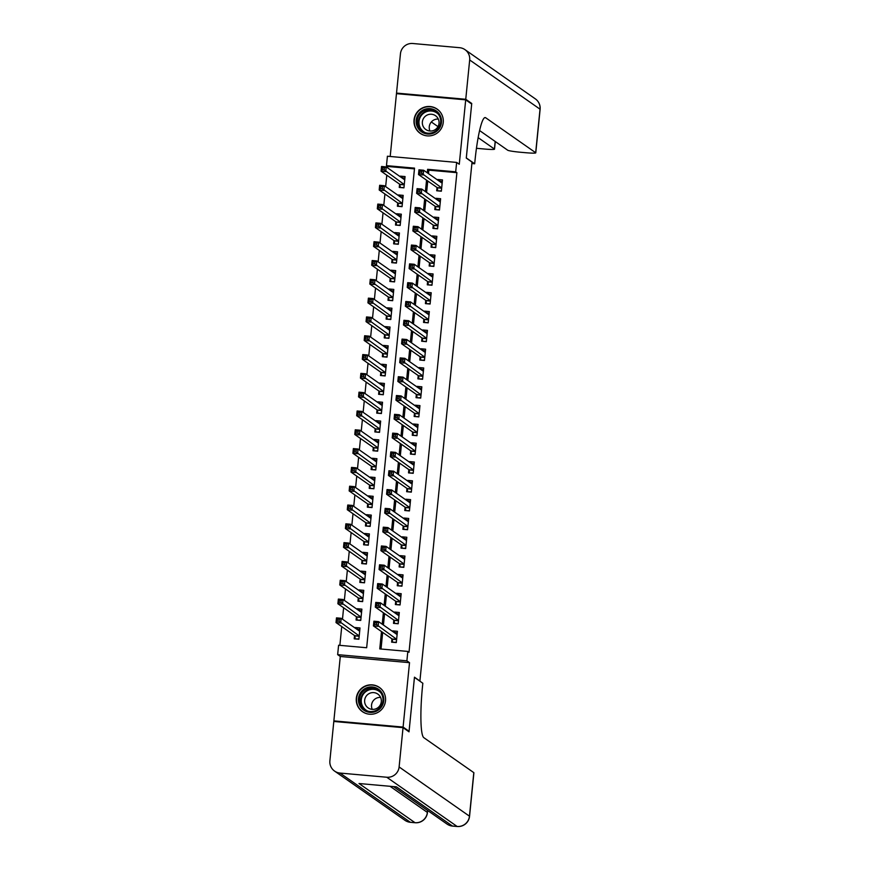 <?xml version="1.0" encoding="UTF-8"?>
<svg xmlns="http://www.w3.org/2000/svg" width="870" height="870" viewBox="0 0 870 870"><rect width="100%" height="100%" fill="white"/><g stroke="black" fill="none" stroke-linecap="round" stroke-linejoin="round"><path stroke-width="1.3" d="M414.044 119.897A14.79 14.605 -55 0 0 420.166 133.317A14.79 14.605 -55 0 0 443.232 122.507A14.79 14.605 -55 0 0 437.121 109.087A14.79 14.605 -55 0 0 414.044 119.897M356.319 698.24A14.79 14.605 -55 0 0 362.442 711.66A14.79 14.605 -55 0 0 385.508 700.85A14.79 14.605 -55 0 0 379.396 687.43A14.79 14.605 -55 0 0 356.319 698.24M414.457 168.867L387.661 166.475L386.465 165.637L387.411 156.23L456.641 162.418L455.695 171.825L427.627 169.313L427.29 172.793M419.884 681.188L472.029 162.114L466.287 158.101L471.681 104.03L465.7 99.843L396.47 93.656L390.195 156.48M334.798 721.545L333.862 720.893L403.093 727.081L409.52 662.668L406.888 660.83L337.658 654.642L338.593 645.236L366.661 647.748L414.533 168.138L386.465 165.637M409.52 662.668L340.29 656.48L333.862 720.893M340.29 656.48L337.658 654.642M387.661 166.475L387.531 167.823M386.791 175.185L385.649 186.626M384.921 193.999L383.779 205.44M383.039 212.802L381.897 224.242M381.158 231.616L380.016 243.056M379.287 250.419L378.146 261.859M377.406 269.232L376.264 280.662M375.535 288.035L374.394 299.476M373.654 306.849L372.512 318.279M371.773 325.652L370.631 337.092M369.902 344.466L368.76 355.895M368.021 363.269L366.879 374.709M366.139 382.071L365.008 393.512M364.269 400.885L363.127 412.326M362.388 419.688L361.246 431.128M360.517 438.502L359.375 449.942M358.636 457.305L357.494 468.745M356.754 476.118L355.612 487.548M354.884 494.921L353.742 506.362M353.002 513.735L351.861 525.165M351.132 532.538L349.99 543.978M349.251 551.352L348.109 562.781M347.369 570.154L346.227 581.595M345.499 588.957L344.357 600.398M343.617 607.771L342.476 619.212M341.736 626.574L339.865 645.344M420.21 681.221L414.468 677.197L409.074 731.268L408.084 731.181M409.074 731.268L403.093 727.081M437.012 187.485L436.686 190.78L441.362 191.193L442.482 179.916L437.806 179.492L437.74 180.112M435.13 206.299L434.804 209.583L439.48 210.007L440.611 198.719L435.924 198.306L435.87 198.925M433.249 225.102L432.923 228.397L437.599 228.81L438.73 217.522L434.054 217.108L433.989 217.728M431.379 243.904L431.052 247.2L435.729 247.624L436.849 236.335L432.172 235.911L432.118 236.542M429.497 262.718L429.171 266.013L433.847 266.427L434.978 255.138L430.302 254.725L430.237 255.345M427.627 281.521L427.29 284.816L431.977 285.229L433.097 273.952L428.421 273.528L428.355 274.159M425.745 300.335L425.419 303.619L430.095 304.043L431.215 292.755L426.539 292.342L426.485 292.962M423.864 319.138L423.538 322.433L428.214 322.846L429.345 311.569L424.669 311.145L424.603 311.775M421.993 337.951L421.667 341.236L426.344 341.66L427.464 330.372L422.787 329.958L422.722 330.578M420.112 356.754L419.786 360.049L424.462 360.463L425.593 349.185L420.906 348.761L420.852 349.381M418.242 375.568L417.904 378.852L422.581 379.276L423.712 367.988L419.035 367.575L418.97 368.195M416.36 394.371L416.034 397.666L420.71 398.079L421.83 386.802L417.154 386.378L417.1 386.998M414.479 413.185L414.153 416.469L418.829 416.893L419.96 405.605L415.284 405.192L415.218 405.811M412.608 431.988L412.271 435.283L416.958 435.696L418.078 424.408L413.402 423.994L413.337 424.614M410.727 450.79L410.401 454.086L415.077 454.51L416.208 443.221L411.521 442.797L411.466 443.428M408.846 469.604L408.519 472.899L413.196 473.313L414.327 462.024L409.65 461.611L409.585 462.231M406.975 488.407L406.649 491.702L411.325 492.126L412.445 480.838L407.769 480.414L407.704 481.045M405.094 507.221L404.767 510.516L409.444 510.929L410.575 499.641L405.898 499.228L405.833 499.848M403.223 526.024L402.886 529.319L407.562 529.732L408.693 518.455L404.017 518.031L403.952 518.661M401.342 544.837L401.016 548.122L405.692 548.546L406.812 537.258L402.136 536.844L402.081 537.464M399.46 563.64L399.134 566.936L403.81 567.349L404.941 556.071L400.265 555.647L400.2 556.278M397.59 582.454L397.253 585.738L401.94 586.162L403.06 574.874L398.384 574.461L398.319 575.081M395.709 601.257L395.382 604.552L400.059 604.965L401.19 593.688L396.502 593.264L396.448 593.884M393.827 620.071L393.501 623.355L398.177 623.779L399.308 612.491L394.632 612.078L394.567 612.697M357.864 629.314L355.33 627.531L355.264 628.162M354.536 635.524L354.21 638.819L358.886 639.243L360.006 627.955L355.33 627.531M359.745 610.501L357.211 608.728L357.146 609.348M356.406 616.721L356.08 620.016L360.756 620.43L361.887 609.141L357.211 608.728M361.626 591.698L359.082 589.914L359.027 590.545M358.288 597.907L357.962 601.203L362.638 601.627L363.758 590.338L359.082 589.914M363.497 572.884L360.963 571.111L360.898 571.731M360.169 579.105L359.832 582.4L364.519 582.813L365.639 571.525L360.963 571.111M365.378 554.081L362.844 552.309L362.779 552.928M362.04 560.302L361.713 563.586L366.39 564.01L367.521 552.722L362.844 552.309M367.249 535.267L364.715 533.495L364.66 534.115M363.921 541.488L363.595 544.783L368.271 545.196L369.391 533.919L364.715 533.495M369.13 516.465L366.596 514.692L366.531 515.312M365.791 522.685L365.465 525.969L370.142 526.394L371.272 515.105L366.596 514.692M371.012 497.651L368.467 495.878L368.412 496.498M367.673 503.871L367.347 507.166L372.023 507.58L373.154 496.302L368.467 495.878M372.882 478.848L370.348 477.075L370.283 477.695M369.554 485.068L369.228 488.353L373.904 488.777L375.024 477.489L370.348 477.075M374.763 460.034L372.229 458.262L372.164 458.892M371.425 466.255L371.099 469.55L375.775 469.963L376.906 458.686L372.229 458.262M376.645 441.231L374.1 439.459L374.046 440.079M373.306 447.452L372.98 450.736L377.656 451.16L378.776 439.872L374.1 439.459M378.515 422.418L375.981 420.645L375.916 421.276M375.187 428.638L374.85 431.933L379.537 432.346L380.658 421.069L375.981 420.645M380.397 403.615L377.863 401.842L377.797 402.462M377.058 409.835L376.732 413.13L381.408 413.544L382.539 402.255L377.863 401.842M382.267 384.812L379.733 383.028L379.668 383.659M378.939 391.021L378.613 394.317L383.289 394.741L384.409 383.452L379.733 383.028M384.148 365.998L381.615 364.226L381.549 364.845M380.81 372.219L380.484 375.514L385.16 375.927L386.291 364.639L381.615 364.226M386.03 347.195L383.485 345.423L383.431 346.042M382.691 353.416L382.365 356.7L387.041 357.124L388.172 345.836L383.485 345.423M387.9 328.381L385.366 326.609L385.301 327.229M384.573 334.602L384.246 337.897L388.923 338.31L390.043 327.033L385.366 326.609M389.782 309.579L387.248 307.806L387.183 308.426M386.443 315.799L386.117 319.083L390.793 319.507L391.924 308.219L387.248 307.806M391.663 290.765L389.118 288.992L389.064 289.612M388.324 296.985L387.998 300.28L392.674 300.694L393.795 289.416L389.118 288.992M393.534 271.962L391 270.189L390.935 270.809M390.206 278.183L389.869 281.467L394.556 281.891L395.676 270.603L391 270.189M395.415 253.148L392.881 251.376L392.816 252.006M392.076 259.369L391.75 262.664L396.426 263.077L397.557 251.8L392.881 251.376M397.285 234.345L394.752 232.573L394.686 233.193M393.958 240.566L393.631 243.85L398.308 244.274L399.428 232.986L394.752 232.573M399.167 215.532L396.633 213.759L396.568 214.39M395.828 221.752L395.502 225.047L400.178 225.46L401.309 214.183L396.633 213.759M401.048 196.729L398.503 194.956L398.449 195.576M397.71 202.949L397.383 206.244L402.06 206.658L403.191 195.369L398.503 194.956M399.591 184.135L399.254 187.431L403.941 187.855L405.061 176.566L400.385 176.142L400.32 176.773M381.495 631.555L379.766 648.911L407.823 651.423L409.02 652.261L456.891 172.662L428.834 170.15L428.486 173.63M427.746 181.003L426.604 192.444M425.865 199.817L424.723 211.247M423.994 218.62L422.853 230.061M422.113 237.423L420.971 248.863M420.232 256.237L419.09 267.677M418.361 275.04L417.219 286.48M416.48 293.853L415.338 305.294M414.609 312.656L413.467 324.097M412.728 331.47L411.586 342.91M410.847 350.273L409.705 361.713M408.976 369.087L407.834 380.516M407.095 387.889L405.953 399.33M405.213 406.703L404.071 418.133M403.343 425.506L402.201 436.947M401.462 444.32L400.32 455.749M399.591 463.123L398.449 474.563M397.71 481.926L396.568 493.366M395.828 500.739L394.686 512.18M393.958 519.542L392.816 530.983M392.076 538.356L390.935 549.796M390.195 557.159L389.053 568.599M388.324 575.973L387.183 587.402M386.443 594.775L385.301 606.216M384.573 613.589L383.431 625.019M382.691 632.392L381.027 649.031M391.957 638.874L391.63 642.169L396.307 642.582L397.427 631.305L392.751 630.88L392.685 631.5M456.641 162.418L459.273 164.256L465.7 99.843M456.891 172.662L455.695 171.825M407.823 651.423L406.888 660.83M426.55 180.166L425.408 191.607M424.669 198.98L423.527 210.409M422.798 217.783L421.656 229.223M420.917 236.596L419.775 248.026M419.035 255.399L417.894 266.84M417.165 274.202L416.023 285.643M415.284 293.016L414.142 304.456M413.413 311.819L412.271 323.259M411.532 330.633L410.39 342.073M409.65 349.435L408.508 360.876M407.78 368.249L406.638 379.679M405.898 387.052L404.757 398.493M404.017 405.866L402.875 417.296M402.147 424.669L401.005 436.109M400.265 443.482L399.123 454.912M398.395 462.285L397.253 473.726M396.513 481.088L395.371 492.529M394.632 499.902L393.49 511.342M392.762 518.705L391.62 530.145M390.88 537.519L389.738 548.959M388.999 556.321L387.857 567.762M387.128 575.135L385.986 586.576M385.247 593.938L384.105 605.379M383.376 612.752L382.234 624.182M428.834 170.15L427.627 169.313M395.284 632.653L392.751 630.88M402.919 177.926L400.385 176.142M397.166 613.85L394.632 612.078M399.047 595.036L396.502 593.264M400.918 576.234L398.384 574.461M402.799 557.42L400.265 555.647M404.67 538.617L402.136 536.844M406.551 519.803L404.017 518.031M408.432 501L405.898 499.228M410.303 482.197L407.769 480.414M412.184 463.384L409.65 461.611M414.066 444.581L411.521 442.797M415.936 425.767L413.402 423.994M417.817 406.964L415.284 405.192M419.688 388.15L417.154 386.378M421.569 369.348L419.035 367.575M423.451 350.534L420.906 348.761M425.321 331.731L422.787 329.958M427.203 312.917L424.669 311.145M429.084 294.114L426.539 292.342M430.954 275.301L428.421 273.528M432.836 256.498L430.302 254.725M434.706 237.695L432.172 235.911M436.588 218.881L434.054 217.108M438.469 200.078L435.924 198.306M440.34 181.264L437.806 179.492M393.273 642.31L396.339 642.234M394.197 632.555L397.275 632.838M392.696 641.908L392.142 639.004L373.437 625.921L373.904 621.213L378.58 621.637L397.101 634.589M376.721 622.702L378.58 621.637L378.113 626.335L373.437 625.921L374.665 624.41L376.536 624.584L376.721 622.702L374.85 622.529L374.665 624.41M396.633 639.298L376.536 624.584M373.904 621.213L374.85 622.529M359.854 629.488L356.776 629.217M358.918 638.895L355.852 638.971M359.68 631.239L341.16 618.287L340.692 622.985L336.016 622.572L354.721 635.665L355.275 638.569M337.245 621.071L336.016 622.572L336.483 617.874L341.16 618.287L339.3 619.353L337.429 619.19L337.245 621.071L339.115 621.234L339.3 619.353M339.115 621.234L359.212 635.948M337.429 619.19L336.483 617.874M382.68 694.303A12.8 12.648 125 0 1 376.329 711.236A12.8 12.648 125 0 1 359.538 705.048A12.8 12.648 125 0 1 365.889 688.116A12.8 12.648 125 0 1 382.68 694.303M360.517 704.733A11.843 11.701 -55 0 0 378.7 708.778A11.843 11.701 -55 0 0 378.015 690.051A11.843 11.701 -55 0 0 360.517 704.733M372.251 709.354A8.439 8.33 125 0 1 372.24 709.344A8.439 8.33 125 0 1 380.592 697.425M365.346 704.515A8.439 8.33 -55 0 0 378.298 707.408A8.439 8.33 -55 0 0 377.808 694.064A8.439 8.33 -55 0 0 365.346 704.515M383.539 691.889A14.692 14.518 -55 0 0 361.844 688.485A14.692 14.518 -55 0 0 368.053 714.02M440.405 115.96A12.8 12.648 125 0 1 434.054 132.892A12.8 12.648 125 0 1 417.263 126.705A12.8 12.648 125 0 1 423.614 109.772A12.8 12.648 125 0 1 440.405 115.96M418.242 126.389A11.843 11.701 -55 0 0 436.425 130.435A11.843 11.701 -55 0 0 435.75 111.708A11.843 11.701 -55 0 0 418.242 126.389M429.976 131.022A8.439 8.33 125 0 1 438.328 119.081A8.439 8.33 -55 0 0 425.376 116.21A8.439 8.33 -55 0 0 425.865 129.554A8.439 8.33 -55 0 0 438.328 119.103M441.264 113.546A14.692 14.518 -55 0 0 419.568 110.142A14.692 14.518 -55 0 0 425.778 135.677M403.038 727.646L333.808 721.458L329.882 760.771A11.375 11.234 -55 0 0 339.985 773.06L386.758 777.236A11.375 11.234 -55 0 0 399.112 766.959L403.038 727.646L409.02 731.833L414.457 677.382L422.831 683.244L422.505 686.441A47.393 6.351 95.1 0 0 423.799 737.651L473.802 772.636A11.375 0.87 5.7 0 1 473.9 772.756L469.55 816.299A11.375 0.87 -174.3 0 0 469.463 816.18L473.802 772.636M399.112 766.959L469.463 816.18A11.375 11.234 125 0 1 457.109 826.457L452.433 826.043L396.437 786.861L359.016 783.522L415.012 822.694L410.335 822.27A11.375 11.234 125 0 1 404.941 820.312L334.591 771.092M465.754 99.278L471.736 103.465L466.298 157.916L474.672 163.777L474.998 160.58A47.393 6.351 -84.9 0 1 485.199 117.559A47.393 6.351 -84.9 0 1 485.667 117.744L535.681 152.728L540.031 109.185L469.68 59.976L465.754 99.278L396.524 93.09L397.459 93.742M471.736 103.465L470.746 103.378M474.672 163.777L471.888 163.527M478.141 137.645L494.421 149.042A11.375 0.87 -174.3 0 1 494.519 149.161A11.375 0.87 -174.3 0 1 484.633 149.042L479.109 148.542A11.375 0.87 -174.3 0 1 476.455 148.281M431.324 121.963L438.012 126.639M469.68 59.976A11.375 11.234 -55 0 0 459.577 47.687L412.804 43.5A11.375 11.234 -55 0 0 400.45 53.777L396.524 93.09M479.587 130.554L507.71 150.227A11.375 0.87 -174.3 0 0 520.369 152.239L525.893 152.728A11.375 0.87 -174.3 0 0 535.768 152.859A11.375 0.87 -174.3 0 0 535.681 152.728M395.154 623.507L398.221 623.431M396.067 613.752L399.156 614.024M394.578 623.105L394.023 620.201L375.307 607.108L375.786 602.41L380.462 602.823L398.982 615.786M378.602 603.889L380.462 602.823L379.994 607.532L375.307 607.108L376.547 605.607L378.417 605.77L378.602 603.889L376.732 603.726L376.547 605.607M398.514 620.484L378.417 605.77M375.786 602.41L376.732 603.726M397.024 604.693L400.091 604.617M397.949 594.939L401.026 595.221M396.459 604.291L395.904 601.387L377.188 588.305L377.656 583.596L382.332 584.02L400.852 596.972M380.484 585.086L382.332 584.02L381.865 588.718L377.188 588.305L378.417 586.804L380.288 586.967L380.484 585.086L378.613 584.923L378.417 586.804M400.385 601.681L380.288 586.967M377.656 583.596L378.613 584.923M398.906 585.891L401.973 585.814M399.83 576.136L402.908 576.408M398.329 585.488L397.775 582.585L379.07 569.491L379.537 564.793L384.214 565.206L402.734 578.169M382.354 566.272L384.214 565.206L383.746 569.915L379.07 569.491L380.299 567.99L382.169 568.154L382.354 566.272L380.484 566.109L380.299 567.99M402.266 582.867L382.169 568.154M379.537 564.793L380.484 566.109M400.787 567.077L403.843 567.001M401.701 557.322L404.789 557.605M400.211 566.685L399.656 563.782L380.94 550.688L381.408 545.979L386.095 546.404L404.615 559.356M384.235 547.469L386.095 546.404L385.617 551.101L380.94 550.688L382.18 549.188L384.051 549.351L384.235 547.469L382.365 547.306L382.18 549.188M404.137 564.064L384.051 549.351M381.408 545.979L382.365 547.306M361.735 610.675L358.647 610.403M360.789 620.082L357.733 620.158M361.561 612.436L343.041 599.484L342.562 604.182L337.886 603.758L356.602 616.852L357.157 619.755M339.126 602.257L337.886 603.758L338.365 599.06L343.041 599.484L341.181 600.55L339.311 600.376L339.126 602.257L340.996 602.432L341.181 600.55M340.996 602.432L361.094 617.135M339.311 600.376L338.365 599.06M363.606 591.872L360.528 591.6M362.67 601.279L359.604 601.355M363.432 593.634L344.911 580.671L344.444 585.369L339.768 584.955L358.483 598.049L359.038 600.952M340.996 583.455L339.768 584.955L340.235 580.257L344.911 580.671L343.063 581.736L341.192 581.573L340.996 583.455L342.867 583.618L343.063 581.736M342.867 583.618L362.964 598.332M341.192 581.573L340.235 580.257M365.487 573.058L362.409 572.786M364.552 582.465L361.485 582.541M365.313 574.82L346.793 561.868L346.325 566.566L341.649 566.153L360.354 579.235L360.909 582.139M342.878 564.641L341.649 566.153L342.117 561.444L346.793 561.868L344.933 562.933L343.063 562.76L342.878 564.641L344.748 564.815L344.933 562.933M344.748 564.815L364.845 579.518M343.063 562.76L342.117 561.444M367.368 554.255L364.28 553.983M366.422 563.662L363.366 563.738M367.194 556.017L348.674 543.054L348.196 547.763L343.519 547.339L362.235 560.432L362.79 563.336M344.759 545.838L343.519 547.339L343.987 542.641L348.674 543.054L346.815 544.12L344.944 543.957L344.759 545.838L346.63 546.001L346.815 544.12M346.63 546.001L366.716 560.715M344.944 543.957L343.987 542.641M402.658 548.274L405.724 548.198M403.582 538.519L406.66 538.791M402.092 547.872L401.527 544.968L382.822 531.874L383.289 527.176L387.966 527.59L406.486 540.553M386.117 528.666L387.966 527.59L387.498 532.299L382.822 531.874L384.051 530.374L385.921 530.548L386.117 528.666L384.246 528.492L384.051 530.374M406.018 545.251L385.921 530.548M383.289 527.176L384.246 528.492M369.239 535.452L366.161 535.17M368.304 544.848L365.237 544.924M369.065 537.203L350.545 524.251L350.077 528.949L345.401 528.536L364.106 541.618L364.66 544.522M346.63 527.024L345.401 528.536L345.868 523.827L350.545 524.251L348.696 525.317L346.815 525.154L346.63 527.024L348.5 527.198L348.696 525.317M348.5 527.198L368.597 541.912M346.815 525.154L345.868 523.827M404.539 529.471L407.606 529.395M405.463 519.705L408.541 519.988M403.963 529.069L403.408 526.165L384.703 513.072L385.171 508.363L389.847 508.787L408.367 521.739M387.987 509.853L389.847 508.787L389.379 513.485L384.703 513.072L385.932 511.571L387.803 511.734L387.987 509.853L386.117 509.689L385.932 511.571M407.899 526.448L387.803 511.734M385.171 508.363L386.117 509.689M371.12 516.639L368.043 516.367M370.185 526.045L367.118 526.122M370.946 518.4L352.426 505.437L351.958 510.146L347.271 509.722L365.987 522.816L366.542 525.719M348.511 508.221L347.271 509.722L347.75 505.024L352.426 505.437L350.566 506.503L348.696 506.34L348.511 508.221L350.382 508.385L350.566 506.503M350.382 508.385L370.479 523.098M348.696 506.34L347.75 505.024M406.421 510.657L409.476 510.581M407.334 500.902L410.422 501.174M405.844 510.255L405.289 507.351L386.574 494.258L387.041 489.56L391.717 489.973L410.238 502.936M389.869 491.05L391.717 489.973L391.25 494.682L386.574 494.258L387.813 492.757L389.684 492.931L389.869 491.05L387.998 490.876L387.813 492.757M409.77 507.634L389.684 492.931M387.041 489.56L387.998 490.876M373.002 497.836L369.913 497.553M372.055 507.232L369 507.308M372.817 499.587L354.297 486.635L353.829 491.332L349.153 490.919L367.869 504.013L368.423 506.905M350.382 489.418L349.153 490.919L349.62 486.21L354.297 486.635L352.448 487.7L350.577 487.537L350.382 489.418L352.263 489.582L352.448 487.7M352.263 489.582L372.349 504.296M350.577 487.537L349.62 486.21M408.291 491.854L411.358 491.778M409.215 482.1L412.293 482.371M407.715 491.452L407.16 488.548L388.455 475.455L388.923 470.757L393.599 471.17L412.119 484.122M391.739 472.236L393.599 471.17L393.131 475.868L388.455 475.455L389.684 473.954L391.554 474.117L391.739 472.236L389.869 472.073L389.684 473.954M411.651 488.831L391.554 474.117M388.923 470.757L389.869 472.073M374.872 479.022L371.794 478.75M373.937 488.429L370.87 488.505M374.698 480.784L356.178 467.821L355.71 472.53L351.034 472.105L369.739 485.199L370.294 488.103M352.263 470.605L351.034 472.105L351.502 467.407L356.178 467.821L354.318 468.897L352.448 468.723L352.263 470.605L354.133 470.768L354.318 468.897M354.133 470.768L374.23 485.482M352.448 468.723L351.502 467.407M410.172 473.041L413.228 472.965M411.086 463.286L414.174 463.558M409.596 472.638L409.041 469.735L390.325 456.641L390.804 451.943L395.48 452.367L414 465.319M393.621 453.433L395.48 452.367L395.013 457.065L390.325 456.641L391.565 455.14L393.436 455.314L393.621 453.433L391.75 453.259L391.565 455.14M413.533 470.017L393.436 455.314M390.804 451.943L391.75 453.259M376.753 460.219L373.665 459.936M375.807 469.615L372.751 469.691M376.579 461.97L358.059 449.018L357.581 453.716L352.905 453.303L371.62 466.396L372.175 469.3M354.144 451.802L352.905 453.303L353.372 448.594L358.059 449.018L356.2 450.084L354.329 449.921L354.144 451.802L356.015 451.965L356.2 450.084M356.015 451.965L376.101 466.679M354.329 449.921L353.372 448.594M412.043 454.238L415.11 454.162M412.967 444.483L416.045 444.755M411.477 453.835L410.923 450.932L392.207 437.838L392.674 433.14L397.351 433.554L415.871 446.517M395.502 434.619L397.351 433.554L396.883 438.252L392.207 437.838L393.436 436.338L395.306 436.501L395.502 434.619L393.631 434.456L393.436 436.338M415.403 451.215L395.306 436.501M392.674 433.14L393.631 434.456M378.624 441.405L375.546 441.133M377.689 450.812L374.622 450.888M378.45 443.167L359.93 430.204L359.462 434.913L354.786 434.489L373.502 447.582L374.056 450.486M356.015 432.988L354.786 434.489L355.254 429.791L359.93 430.204L358.081 431.281L356.211 431.107L356.015 432.988L357.885 433.162L358.081 431.281M357.885 433.162L377.982 447.865M356.211 431.107L355.254 429.791M413.924 435.424L416.991 435.348M414.849 425.669L417.926 425.941M413.348 435.022L412.793 432.118L394.088 419.035L394.556 414.327L399.232 414.751L417.752 427.703M397.372 415.816L399.232 414.751L398.764 419.449L394.088 419.035L395.317 417.524L397.188 417.698L397.372 415.816L395.502 415.642L395.317 417.524M417.285 432.401L397.188 417.698M394.556 414.327L395.502 415.642M380.505 422.602L377.428 422.32M379.57 432.009L376.503 432.085M380.331 424.353L361.811 411.401L361.344 416.099L356.667 415.686L375.372 428.779L375.927 431.683M357.896 414.185L356.667 415.686L357.135 410.988L361.811 411.401L359.952 412.467L358.081 412.304L357.896 414.185L359.767 414.348L359.952 412.467M359.767 414.348L379.864 429.062M358.081 412.304L357.135 410.988M415.806 416.621L418.861 416.545M416.719 406.866L419.808 407.138M415.229 416.219L414.675 413.315L395.959 400.222L396.426 395.524L401.113 395.937L419.634 408.9M399.254 397.003L401.113 395.937L400.635 400.646L395.959 400.222L397.198 398.721L399.069 398.884L399.254 397.003L397.383 396.84L397.198 398.721M419.155 413.598L399.069 398.884M396.426 395.524L397.383 396.84M382.387 403.789L379.298 403.517M381.441 413.196L378.385 413.272M382.213 405.55L363.682 392.598L363.214 397.296L358.538 396.872L377.254 409.966L377.808 412.869M359.778 395.371L358.538 396.872L359.005 392.174L363.682 392.598L361.833 393.664L359.962 393.49L359.778 395.371L361.648 395.546L361.833 393.664M361.648 395.546L381.734 410.248M359.962 393.49L359.005 392.174M417.676 397.808L420.743 397.731M418.601 388.053L421.678 388.335M417.111 397.405L416.545 394.501L397.84 381.419L398.308 376.71L402.984 377.134L421.504 390.086M401.135 378.2L402.984 377.134L402.516 381.832L397.84 381.419L399.069 379.907L400.939 380.081L401.135 378.2L399.265 378.037L399.069 379.907M421.036 394.795L400.939 380.081M398.308 376.71L399.265 378.037M384.257 384.986L381.18 384.714M383.322 394.393L380.255 394.469M384.083 386.748L365.563 373.785L365.096 378.483L360.419 378.069L379.124 391.163L379.679 394.066M361.648 376.569L360.419 378.069L360.887 373.371L365.563 373.785L363.714 374.85L361.833 374.687L361.648 376.569L363.519 376.732L363.714 374.85M363.519 376.732L383.616 391.446M361.833 374.687L360.887 373.371M419.558 379.005L422.624 378.928M420.482 369.25L423.559 369.522M418.981 378.602L418.426 375.699L399.711 362.605L400.189 357.907L404.865 358.32L423.385 371.283M403.006 359.386L404.865 358.32L404.398 363.029L399.711 362.605L400.95 361.104L402.821 361.267L403.006 359.386L401.135 359.223L400.95 361.104M422.918 375.981L402.821 361.267M400.189 357.907L401.135 359.223M386.139 366.172L383.061 365.9M385.203 375.579L382.137 375.655M385.965 367.934L367.444 354.982L366.977 359.68L362.29 359.267L381.006 372.349L381.56 375.253M363.529 357.755L362.29 359.267L362.768 354.558L367.444 354.982L365.585 356.047L363.714 355.873L363.529 357.755L365.4 357.929L365.585 356.047M365.4 357.929L385.497 372.632M363.714 355.873L362.768 354.558M421.439 360.191L424.495 360.115M422.352 350.436L425.441 350.719M420.862 359.788L420.308 356.896L401.592 343.802L402.06 339.093L406.736 339.517L425.256 352.47M404.887 340.583L406.736 339.517L406.268 344.215L401.592 343.802L402.821 342.301L404.702 342.465L404.887 340.583L403.017 340.42L402.821 342.301M424.788 357.178L404.702 342.465M402.06 339.093L403.017 340.42M388.02 347.369L384.931 347.097M387.074 356.776L384.007 356.852M387.835 349.131L369.315 336.168L368.847 340.877L364.171 340.453L382.887 353.546L383.442 356.45M365.4 338.952L364.171 340.453L364.639 335.755L369.315 336.168L367.466 337.234L365.596 337.071L365.4 338.952L367.281 339.115L367.466 337.234M367.281 339.115L387.367 353.829M365.596 337.071L364.639 335.755M423.309 341.388L426.376 341.312M424.234 331.633L427.311 331.905M422.733 340.986L422.178 338.082L403.473 324.988L403.941 320.29L408.617 320.704L427.137 333.667M406.758 321.78L408.617 320.704L408.15 325.413L403.473 324.988L404.702 323.488L406.573 323.651L406.758 321.78L404.887 321.606L404.702 323.488M426.67 338.365L406.573 323.651M403.941 320.29L404.887 321.606M389.89 328.566L386.813 328.284M388.955 337.962L385.888 338.038M389.716 330.317L371.196 317.365L370.729 322.063L366.053 321.65L384.757 334.732L385.312 337.636M367.281 320.138L366.053 321.65L366.52 316.941L371.196 317.365L369.337 318.431L367.466 318.257L367.281 320.138L369.152 320.312L369.337 318.431M369.152 320.312L389.249 335.026M367.466 318.257L366.52 316.941M425.191 322.574L428.247 322.498M426.104 312.819L429.193 313.102M424.614 322.183L424.06 319.279L405.344 306.186L405.822 301.477L410.499 301.901L429.019 314.853M408.639 302.967L410.499 301.901L410.02 306.599L405.344 306.186L406.584 304.685L408.454 304.848L408.639 302.967L406.769 302.803L406.584 304.685M428.551 319.562L408.454 304.848M405.822 301.477L406.769 302.803M391.772 309.753L388.683 309.481M390.826 319.159L387.77 319.236M391.598 311.514L373.078 298.551L372.599 303.26L367.923 302.836L386.639 315.93L387.193 318.833M369.163 301.335L367.923 302.836L368.391 298.138L373.078 298.551L371.218 299.617L369.348 299.454L369.163 301.335L371.033 301.498L371.218 299.617M371.033 301.498L391.119 316.212M369.348 299.454L368.391 298.138M427.061 303.771L430.128 303.695M427.986 294.017L431.063 294.288M426.496 303.369L425.941 300.465L407.225 287.372L407.693 282.674L412.369 283.087L430.889 296.05M410.52 284.164L412.369 283.087L411.901 287.796L407.225 287.372L408.454 285.871L410.325 286.045L410.52 284.164L408.65 283.99L408.454 285.871M430.422 300.748L410.325 286.045M407.693 282.674L408.65 283.99M393.642 290.95L390.565 290.667M392.707 300.346L389.64 300.422M393.468 292.701L374.948 279.748L374.481 284.446L369.804 284.033L388.52 297.116L389.075 300.019M371.033 282.532L369.804 284.033L370.272 279.324L374.948 279.748L373.099 280.814L371.229 280.651L371.033 282.532L372.904 282.696L373.099 280.814M372.904 282.696L393.001 297.409M371.229 280.651L370.272 279.324M428.943 284.969L432.009 284.892M429.867 275.203L432.945 275.485M428.366 284.566L427.812 281.662L409.107 268.569L409.574 263.871L414.25 264.284L432.771 277.236M412.391 265.35L414.25 264.284L413.783 268.982L409.107 268.569L410.335 267.068L412.206 267.231L412.391 265.35L410.52 265.187L410.335 267.068M432.303 281.945L412.206 267.231M409.574 263.871L410.52 265.187M395.524 272.136L392.446 271.864M394.588 281.543L391.522 281.619M395.35 273.898L376.83 260.935L376.362 265.644L371.686 265.219L390.391 278.313L390.945 281.217M372.915 263.719L371.686 265.219L372.153 260.522L376.83 260.935L374.97 262L373.099 261.837L372.915 263.719L374.785 263.882L374.97 262M374.785 263.882L394.882 278.596M373.099 261.837L372.153 260.522M430.824 266.155L433.88 266.079M431.737 256.4L434.826 256.672M430.248 265.752L429.693 262.849L410.977 249.755L411.445 245.057L416.132 245.481L434.652 258.433M414.272 246.547L416.132 245.481L415.653 250.179L410.977 249.755L412.217 248.254L414.087 248.428L414.272 246.547L412.402 246.373L412.217 248.254M434.173 263.131L414.087 248.428M411.445 245.057L412.402 246.373M397.405 253.333L394.317 253.05M396.459 262.729L393.403 262.805M397.22 255.084L378.7 242.132L378.232 246.83L373.556 246.417L392.272 259.51L392.827 262.414M374.796 244.916L373.556 246.417L374.024 241.708L378.7 242.132L376.851 243.198L374.981 243.034L374.796 244.916L376.666 245.079L376.851 243.198M376.666 245.079L396.753 259.793M374.981 243.034L374.024 241.708M432.694 247.352L435.761 247.276M433.619 237.597L436.696 237.869M432.118 246.95L431.563 244.046L412.858 230.952L413.326 226.254L418.002 226.668L436.522 239.631M416.154 227.733L418.002 226.668L417.535 231.366L412.858 230.952L414.087 229.452L415.958 229.615L416.154 227.733L414.272 227.57L414.087 229.452M436.055 244.329L415.958 229.615M413.326 226.254L414.272 227.57M399.276 234.519L396.198 234.247M398.34 243.926L395.274 244.002M399.102 236.281L380.581 223.318L380.114 228.027L375.438 227.603L394.143 240.696L394.697 243.6M376.666 226.102L375.438 227.603L375.905 222.905L380.581 223.318L378.733 224.395L376.851 224.221L376.666 226.102L378.537 226.276L378.733 224.395M378.537 226.276L398.634 240.979M376.851 224.221L375.905 222.905M434.576 228.538L437.643 228.462M435.5 218.783L438.578 219.055M433.999 228.136L433.445 225.232L414.729 212.149L415.207 207.441L419.884 207.865L438.404 220.817M418.024 208.93L419.884 207.865L419.416 212.563L414.729 212.149L415.969 210.638L417.839 210.812L418.024 208.93L416.154 208.756L415.969 210.638M437.936 225.515L417.839 210.812M415.207 207.441L416.154 208.756M401.157 215.716L398.079 215.434M400.222 225.123L397.155 225.2M400.983 217.467L382.463 204.515L381.995 209.213L377.308 208.8L396.024 221.893L396.579 224.797M378.548 207.299L377.308 208.8L377.787 204.091L382.463 204.515L380.603 205.581L378.733 205.418L378.548 207.299L380.418 207.462L380.603 205.581M380.418 207.462L400.515 222.176M378.733 205.418L377.787 204.091M436.457 209.735L439.513 209.659M437.371 199.98L440.459 200.252M435.881 209.333L435.326 206.429L416.61 193.336L417.078 188.638L421.754 189.051L440.274 202.014M419.905 190.117L421.754 189.051L421.287 193.76L416.61 193.336L417.839 191.835L419.721 191.998L419.905 190.117L418.035 189.954L417.839 191.835M439.807 206.712L419.721 191.998M417.078 188.638L418.035 189.954M403.027 196.903L399.95 196.631M402.092 206.31L399.025 206.386M402.853 198.665L384.333 185.701L383.866 190.41L379.189 189.986L397.905 203.08L398.46 205.983M380.418 188.485L379.189 189.986L379.657 185.288L384.333 185.701L382.485 186.778L380.614 186.604L380.418 188.485L382.289 188.659L382.485 186.778M382.289 188.659L402.386 203.362M380.614 186.604L379.657 185.288M438.328 190.921L441.394 190.845M439.252 181.167L442.33 181.449M437.751 190.519L437.197 187.615L418.492 174.533L418.959 169.824L423.636 170.248L442.156 183.2M421.776 171.314L423.636 170.248L423.168 174.946L418.492 174.533L419.721 173.021L421.591 173.195L421.776 171.314L419.905 171.14L419.721 173.021M441.688 187.909L421.591 173.195M418.959 169.824L419.905 171.14M404.909 178.1L401.831 177.828M403.974 187.507L400.907 187.583M404.735 179.851L386.215 166.899L385.747 171.597L381.071 171.183L399.776 184.277L400.33 187.18M382.3 169.683L381.071 171.183L381.538 166.485L386.215 166.899L384.355 167.964L382.485 167.801L382.3 169.683L384.17 169.846L384.355 167.964M384.17 169.846L404.267 184.56M382.485 167.801L381.538 166.485M396.6 639.602L392.218 639.211M396.622 639.406L392.142 639.004M354.721 635.665L359.201 636.068M354.797 635.861L359.179 636.253M365.074 709.876A11.843 11.701 125 0 1 364.715 691.857A11.843 11.701 125 0 1 378.624 690.508M380.571 692.487A11.462 11.321 -55 0 0 362.235 705.526A11.462 11.321 -55 0 0 367.597 711.029M422.798 131.544A11.843 11.701 125 0 1 422.439 113.513A11.843 11.701 125 0 1 436.359 112.165M438.295 114.144A11.462 11.321 -55 0 0 419.96 127.183A11.462 11.321 -55 0 0 425.332 132.686M339.985 773.06L410.335 822.27A11.375 1.522 95.1 0 0 410.444 822.313L415.12 822.737A11.375 1.522 -84.9 0 1 415.012 822.694A11.375 11.234 125 0 0 427.366 812.406L427.561 810.448M393.479 786.6L447.039 824.075A11.375 11.234 125 0 0 452.433 826.043A11.375 1.522 95.1 0 0 452.541 826.087L457.218 826.5A11.375 1.522 -84.9 0 1 457.109 826.457L386.758 777.236M390.032 786.295L427.366 812.406A11.375 0.87 -174.3 0 1 427.453 812.536L427.659 810.514M484.699 117.657L485.667 117.744M494.421 149.042L495.182 141.462M540.031 109.185A11.375 0.87 5.7 0 1 540.118 109.315A11.375 11.375 0 0 0 535.322 98.865A11.375 11.234 125 0 1 540.031 109.185M398.482 620.788L394.099 620.397M398.493 620.604L394.023 620.201M400.352 601.986L395.98 601.594M400.374 601.79L395.904 601.387M402.234 583.172L397.851 582.78M402.255 582.987L397.775 582.585M404.115 564.369L399.732 563.977M404.126 564.173L399.656 563.782M356.602 616.852L361.072 617.254M356.678 617.058L361.061 617.45M358.483 598.049L362.953 598.451M358.56 598.245L362.931 598.636M360.354 579.235L364.834 579.637M360.43 579.442L364.813 579.833M362.235 560.432L366.705 560.835M362.312 560.628L366.694 561.019M405.985 545.555L401.603 545.164M406.007 545.37L401.527 544.968M364.106 541.618L368.586 542.021M364.182 541.825L368.565 542.217M407.867 526.752L403.484 526.361M407.889 526.557L403.408 526.165M365.987 522.816L370.468 523.218M366.063 523.011L370.446 523.403M409.737 507.939L405.366 507.547M409.759 507.754L405.289 507.351M367.869 504.013L372.338 504.404M367.945 504.208L372.316 504.6M411.619 489.136L407.236 488.744M411.64 488.951L407.16 488.548M369.739 485.199L374.22 485.601M369.815 485.395L374.198 485.786M413.5 470.333L409.117 469.941M413.511 470.137L409.041 469.735M371.62 466.396L376.09 466.788M371.697 466.592L376.079 466.983M415.371 451.519L410.999 451.128M415.392 451.334L410.923 450.932M373.502 447.582L377.971 447.985M373.578 447.778L377.95 448.17M417.252 432.716L412.869 432.325M417.274 432.52L412.793 432.118M375.372 428.779L379.853 429.171M375.448 428.975L379.831 429.367M419.133 413.902L414.751 413.511M419.144 413.718L414.675 413.315M377.254 409.966L381.723 410.368M377.33 410.161L381.712 410.553M421.004 395.1L416.621 394.708M421.026 394.904L416.545 394.501M379.124 391.163L383.605 391.565M379.2 391.359L383.583 391.75M422.885 376.286L418.503 375.894M422.907 376.101L418.426 375.699M381.006 372.349L385.486 372.751M381.082 372.556L385.464 372.947M424.756 357.483L420.384 357.091M424.777 357.287L420.308 356.896M382.887 353.546L387.357 353.949M382.963 353.742L387.335 354.133M426.637 338.669L422.254 338.278M426.659 338.484L422.178 338.082M384.757 334.732L389.238 335.135M384.834 334.939L389.216 335.331M428.518 319.866L424.136 319.475M428.529 319.671L424.06 319.279M386.639 315.93L391.108 316.332M386.715 316.125L391.098 316.517M430.389 301.053L426.017 300.661M430.411 300.868L425.941 300.465M388.52 297.116L392.99 297.518M388.596 297.322L392.968 297.714M432.27 282.25L427.888 281.858M432.292 282.054L427.812 281.662M390.391 278.313L394.871 278.715M390.467 278.509L394.849 278.9M434.152 263.436L429.769 263.044M434.163 263.251L429.693 262.849M392.272 259.51L396.742 259.902M392.348 259.706L396.731 260.097M436.022 244.633L431.64 244.242M436.044 244.448L431.563 244.046M394.143 240.696L398.623 241.099M394.219 240.892L398.601 241.284M437.904 225.83L433.521 225.439M437.925 225.634L433.445 225.232M396.024 221.893L400.504 222.285M396.1 222.089L400.483 222.481M439.774 207.017L435.402 206.625M439.796 206.832L435.326 206.429M397.905 203.08L402.375 203.482M397.981 203.275L402.353 203.667M441.655 188.214L437.273 187.822M441.677 188.018L437.197 187.615M399.776 184.277L404.256 184.668M399.852 184.473L404.235 184.864M379.527 687.637L380.69 688.453M362.692 711.714L363.845 712.53M437.251 109.294L438.415 110.109M420.417 133.371L421.58 134.187M447.039 824.075A11.375 11.375 0 0 0 452.541 826.087M457.218 826.5A11.375 11.375 0 0 0 469.55 816.299M404.941 820.312A11.375 11.375 0 0 0 410.444 822.313M415.12 822.737A11.375 11.375 0 0 0 427.453 812.536M494.519 149.161L495.28 141.527M535.768 152.859L540.118 109.315M535.322 98.865L464.971 49.644"/></g></svg>
